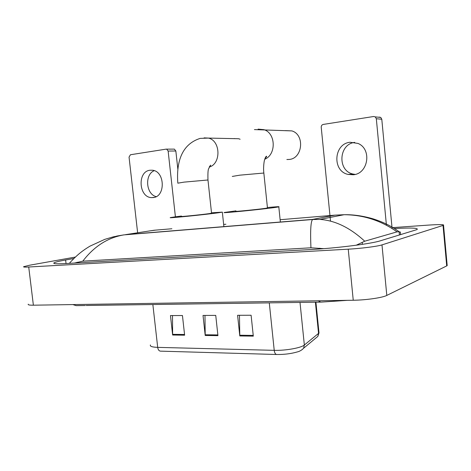 <?xml version="1.0" encoding="UTF-8"?>
<svg xmlns="http://www.w3.org/2000/svg" width="471" height="471" viewBox="0 0 471 471"><rect width="100%" height="100%" fill="white"/><g stroke="black" fill="none" stroke-linecap="round" stroke-linejoin="round"><path stroke-width="0.71" d="M170.108 231.008L168.353 231.261M253.31 336.141L251.102 315.246L237.59 315.299L239.792 335.953L253.31 336.141M239.462 315.293L239.792 335.953M184.626 335.193L182.448 315.523L170.461 315.57L172.633 335.022L184.626 335.193M172.486 315.558L172.633 335.022M217.932 335.652L215.742 315.387L203.025 315.44L205.209 335.476L217.932 335.652M204.979 315.429L205.209 335.476M302.135 349.659L303.589 348.246C301.734 350.188 299.562 351.437 297.089 351.99C290.972 353.75 284.137 354.586 276.583 354.498L160.323 351.136C158.915 350.877 158.038 349.623 157.697 347.368L274.228 350.342C285.426 350.718 301.24 347.886 304.348 345.007L318.543 333.38L319.002 332.897L318.879 331.655M447.12 264.82L447.191 265.62L446.702 265.915L386.803 295.423C382.458 297.725 366.044 300.109 353.244 300.251L33.376 305.19C29.449 305.226 27.742 304.89 28.254 304.184M392.902 227.605L428.851 225.073C439.478 224.384 444.377 224.449 443.541 225.268L381.987 244.885C377.548 246.386 361.045 248.5 348.246 249.183L28.725 267.004C24.81 267.21 23.12 267.104 23.668 266.68L29.844 265.179L75.225 257.089M73.753 258.52L65.616 259.986C59.128 261.158 55.254 262.111 54.006 262.847C52.717 263.801 56.72 264.031 66.011 263.542L311.608 249.495C336.912 248.123 371.342 243.743 380.156 240.858L416.959 229.601C419.037 227.993 411.524 227.64 394.421 228.535M400.344 232.197L399.143 231.732L397.047 231.85L364.731 241.211L356.206 245.226M323.783 248.659L310.942 247.793C310.212 230.602 310.772 221.176 312.632 219.515L319.98 219.415C335.217 220.481 350.136 227.746 364.731 241.211M116.596 236.095L123.855 234.894C107.812 237.596 94.129 246.351 82.796 261.158L310.942 247.793M82.796 261.158L74.365 263.059M155.677 230.113L149.572 230.937M397.047 231.85C381.116 220.563 363.494 214.853 344.189 214.711L335.005 215.141L312.809 219.368L125.527 234.646L154.07 230.248L171.886 228.759M156.154 196.637C145.933 194.176 144.45 174.517 154.235 170.679M150.043 170.237C137.102 171.403 138.698 197.579 151.65 197.614L153.099 197.567C165.739 196.931 165.091 171.126 152.351 170.225L150.043 170.237M173.876 149.119L174.364 149.124L175.842 151.003L168.135 151.038L175.406 216.813L181.453 216.048M177.832 169.113L175.842 151.003M168.135 151.038L166.64 149.136L166.151 149.13L130.438 154.747L129.048 157.108L137.632 232.78M240.122 139.245L238.626 138.733L208.382 138.085C220.658 140.546 221.288 163.82 209.242 167.07M181.488 216.407C178.391 217.031 201.199 214.752 209.195 213.628L211.544 213.169M211.508 212.81L222.336 212.138L218.473 212.757C204.92 214.676 165.168 218.65 170.643 217.555L175.43 216.807M222.918 226.704L222.024 226.892M234.499 138.533L233.952 138.633M286.857 159.516L289.247 159.445C302.67 158.486 304.984 134.671 291.89 130.903L285.261 130.608M235.965 211.255C232.333 211.979 257.99 209.448 265.656 208.317L267.451 207.911M267.41 207.523C276.277 206.716 280.08 206.498 278.808 206.869L275.888 207.352C262.942 209.283 218.214 213.693 224.655 212.433L235.924 210.867M279.98 222.047L279.238 222.23M355.122 174.4L353.009 174.04C337.289 170.926 338.625 144.15 354.734 142.383M350.035 142.26C333.609 143.814 332.073 171.226 348.093 174.417L353.185 174.759C368.245 173.929 372.184 149.036 357.96 143.419L350.035 142.26M379.108 117.073L380.762 117.444L381.793 119.251L376.323 118.727L386.42 225.191M392.108 228.482L381.793 119.251M376.323 118.727L375.275 116.89L373.597 116.508L323.259 124.426C321.893 124.791 321.216 125.745 321.228 127.282L329.965 215.559M330.018 216.089L330.518 221.176M315.87 338.043L317.825 336.418L318.543 333.38L315.399 302.205M315.917 302.199L319.002 332.897L317.825 336.418L303.589 348.246L304.348 345.007L300.009 302.429M276.583 354.498C275.352 354.221 274.569 352.838 274.228 350.342L269.288 302.865M150.408 344.955C149.79 346.362 152.215 347.162 157.697 347.368L152.857 304.537M217.855 334.934L205.168 334.769M184.55 334.492L172.592 334.339M253.233 335.399L239.745 335.222M318.243 300.786L320.78 302.129L347.427 300.339M72.846 304.578L76.155 305.638L85.257 305.508M335.005 215.141L280.127 219.721M225.915 224.249L223.654 224.437M348.246 249.183L353.244 300.251M381.987 244.885L386.803 295.423M443.034 225.462L446.702 265.915M28.725 267.004L33.376 305.19M66.04 263.536L65.616 259.986M399.437 235.011L399.125 231.732M362.405 244.343L362.223 242.477M320.003 248.947L319.927 248.217M77.138 262.9L77.061 262.259M177.832 183.178L184.067 182.124L207.97 179.987M204.096 137.868L208.382 138.085L200.157 138.392C180.393 144.674 176.395 164.302 177.82 183.06M232.28 176.437L239.792 175.171L263.837 173.034M258.084 129.125L263.948 129.66C275.882 133.158 276.418 154.665 264.761 159.222M86.146 305.491L320.103 302.141M443.541 225.268L447.191 265.62M54.077 263.46L54.006 262.847M400.574 234.67L400.321 231.944M123.885 234.888L312.632 219.51L319.944 219.409M344.136 214.711L319.98 219.409M344.189 214.711C353.232 214.523 362.847 215.895 373.032 218.827C384.63 222.618 390.642 225.827 399.143 231.732M123.855 234.888L113.423 236.807L104.756 239.368L89.884 246.198C82.99 250.401 77.815 254.152 69.737 262.871M154.164 197.378L151.65 197.614M166.64 149.136L174.364 149.124M222.336 212.138L223.866 226.439M211.556 213.257L207.958 179.869C207.782 173.287 208.023 169.56 208.677 168.695L210.425 165.233C210.973 165.044 210.643 165.509 209.448 166.622M254.434 129.596L291.89 130.903M278.808 206.869L280.357 221.929M267.463 208.017L263.825 172.886C263.077 166.71 264.384 159.863 264.567 159.887C265.026 158.191 265.609 156.99 266.309 156.278C267.045 156.036 266.604 156.802 264.979 158.574M353.009 174.04L348.093 174.417M375.275 116.89L380.762 117.444"/></g></svg>
